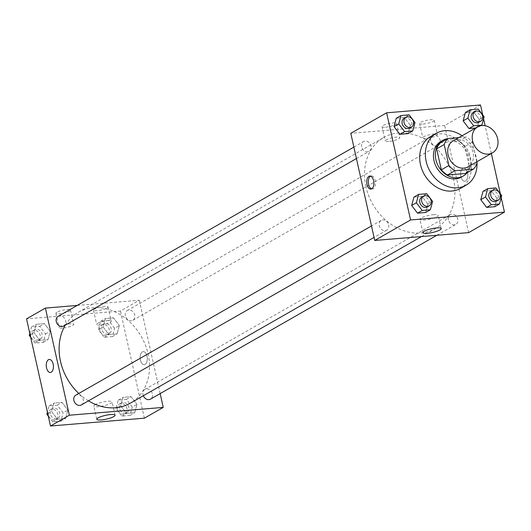 <?xml version="1.0" encoding="UTF-8"?>
<svg xmlns="http://www.w3.org/2000/svg" width="531" height="531" viewBox="0 0 531 531"><rect width="100%" height="100%" fill="white"/><g stroke="black" fill="none" stroke-linecap="round" stroke-linejoin="round"><path stroke-width="0.4" stroke-dasharray="2.65 1.99" d="M453.182 140.861A14.961 12.18 -119.8 0 1 471.176 147.797A14.961 12.18 -119.8 0 1 468.037 166.827M476.745 161.849L472.351 142.189A20.092 16.355 -119.8 0 0 466.198 137.005L458.837 137.622M440.292 142.852L458.658 141.326L466.198 137.005M458.658 141.326A20.092 16.355 -119.8 0 1 464.811 146.51L472.351 142.189M465.846 173.464A20.092 16.355 -119.8 0 0 469.497 167.464L464.811 146.51M467.161 172.708A20.57 16.746 60.2 0 0 467.897 150.379A20.57 16.746 60.2 0 0 448.675 138.518A20.57 16.746 60.2 0 0 447.666 138.637M440.969 141.385A20.57 16.746 -119.8 0 1 446.79 139.6A20.57 16.746 -119.8 0 1 467.32 154.282A20.57 16.746 -119.8 0 1 461.399 177.095M469.497 167.464L477.037 163.15M462.063 135.777A29.922 24.353 -119.8 0 1 476.924 161.749M430.668 136.507A29.922 24.353 -119.8 0 1 466.669 150.379A29.922 24.353 -119.8 0 1 460.39 188.445M501.204 197.612L500.361 193.835M491.341 153.492L485.135 125.728M483.582 118.758L482.732 114.981M415.01 122.555L410.29 125.25L408.027 133.626L410.29 125.25L404.43 117.557L396.299 118.234L404.43 117.557L409.142 114.862M480.986 125.655L477.13 127.858L475.683 127.984L477.13 127.858L479.4 119.488L473.539 111.789L465.408 112.466L473.539 111.789L478.252 109.094M501.742 195.647L497.029 198.342L494.759 206.718L497.029 198.342L491.162 190.642L483.031 191.326L491.162 190.642L495.874 187.947M432.632 201.408L427.92 204.11L425.65 212.48L427.92 204.11L422.059 196.41L413.928 197.087L422.059 196.41L426.771 193.715M465.594 180.991A6.545 3.551 -94.8 0 0 467.645 173.637A6.545 3.551 -94.8 0 0 463.656 168.221A6.545 3.551 -94.8 0 0 460.656 175.038A6.545 3.551 -94.8 0 0 464.744 181.263A6.545 3.551 -94.8 0 0 465.594 180.991A6.545 3.551 85.2 0 1 464.738 181.263A6.545 3.551 85.2 0 1 460.656 175.038A6.545 3.551 85.2 0 1 463.649 168.221A6.545 3.551 85.2 0 1 467.645 173.637A6.545 3.551 85.2 0 1 465.594 180.991M468.634 232.624L444.686 125.482L480.502 104.985M433.814 214.617A9.379 1.932 167.4 0 0 424.395 216.628A9.379 1.932 167.4 0 0 419.928 219.369A9.379 1.932 167.4 0 0 429.506 219.21A9.379 1.932 167.4 0 0 438.241 215.281A9.379 1.932 167.4 0 0 433.814 214.617M371.627 188.87A6.545 3.551 -94.8 0 0 372.423 188.963A6.545 3.551 -94.8 0 0 375.424 182.146A6.545 3.551 -94.8 0 0 371.335 175.92A6.545 3.551 -94.8 0 0 370.565 176.153M423.114 124.062A7.48 1.54 167.4 0 0 430.621 122.462A7.48 1.54 167.4 0 0 434.185 120.271A7.48 1.54 167.4 0 0 426.546 120.398A7.48 1.54 167.4 0 0 419.583 123.531A7.48 1.54 167.4 0 0 423.114 124.062M385.559 127.194A7.48 1.54 167.4 0 0 393.066 125.595A7.48 1.54 167.4 0 0 396.624 123.404A7.48 1.54 167.4 0 0 388.991 123.531A7.48 1.54 167.4 0 0 382.028 126.67A7.48 1.54 167.4 0 0 385.559 127.194M444.686 125.482L350.792 133.321M426.307 138.345A7.48 1.54 -12.6 0 1 422.776 137.821A7.48 1.54 -12.6 0 1 429.738 134.682A7.48 1.54 -12.6 0 1 437.378 134.555A7.48 1.54 -12.6 0 1 433.82 136.746A7.48 1.54 -12.6 0 1 426.307 138.345M388.752 141.478A7.48 1.54 -12.6 0 1 385.221 140.954A7.48 1.54 -12.6 0 1 392.183 137.814A7.48 1.54 -12.6 0 1 399.816 137.688A7.48 1.54 -12.6 0 1 396.259 139.879A7.48 1.54 -12.6 0 1 388.752 141.478M388.665 224.892A5.609 4.567 -119.8 0 1 386.76 230.155A5.609 4.567 -119.8 0 1 380.01 227.553A5.609 4.567 -119.8 0 1 381.185 220.411A5.609 4.567 -119.8 0 1 388.665 224.892M430.754 141.054A5.609 4.567 -119.8 0 1 432.665 135.79A5.609 4.567 -119.8 0 1 439.416 138.392A5.609 4.567 -119.8 0 1 438.234 145.534A5.609 4.567 -119.8 0 1 430.754 141.054M361.651 146.821A5.609 4.567 -119.8 0 1 363.556 141.558A5.609 4.567 -119.8 0 1 370.306 144.16A5.609 4.567 -119.8 0 1 369.131 151.295A5.609 4.567 -119.8 0 1 361.651 146.821M448.383 219.907A5.609 4.567 -119.8 0 1 450.288 214.65A5.609 4.567 -119.8 0 1 457.038 217.252A5.609 4.567 -119.8 0 1 455.863 224.387A5.609 4.567 -119.8 0 1 448.383 219.907M365.892 186.627A52.357 42.626 -119.8 0 1 383.707 137.529A52.357 42.626 -119.8 0 1 446.704 161.802A52.357 42.626 -119.8 0 1 435.719 228.416A52.357 42.626 -119.8 0 1 365.892 186.627M65.32 325.158A52.357 42.626 -119.8 0 1 78.316 312.294A52.357 42.626 -119.8 0 1 141.319 336.568A52.357 42.626 -119.8 0 1 130.327 403.182M88.458 400.859A52.357 42.626 -119.8 0 1 78.774 393.478M81.369 404.914A5.609 4.567 60.2 0 0 83.281 399.657A5.609 4.567 60.2 0 0 75.794 395.177M125.369 315.819A5.609 4.567 -119.8 0 1 127.274 310.555A5.609 4.567 -119.8 0 1 134.024 313.157A5.609 4.567 -119.8 0 1 132.85 320.293A5.609 4.567 -119.8 0 1 125.369 315.819M58.171 316.323A5.609 4.567 -119.8 0 1 64.921 318.925A5.609 4.567 -119.8 0 1 63.74 326.061M143.33 395.741A5.609 4.567 -119.8 0 1 142.992 394.672A5.609 4.567 -119.8 0 1 144.903 389.415A5.609 4.567 -119.8 0 1 151.654 392.011A5.609 4.567 -119.8 0 1 150.472 399.153M77.207 305.431L139.295 300.247L120.444 311.04L26.55 318.872M160.163 393.604L139.295 300.247M107.016 308.013A7.48 1.54 167.4 0 0 108.058 306.898A7.48 1.54 167.4 0 0 100.425 307.024A7.48 1.54 167.4 0 0 93.463 310.164A7.48 1.54 167.4 0 0 96.987 310.688A7.48 1.54 167.4 0 0 107.016 308.013M56.943 312.188A7.48 1.54 167.4 0 0 55.901 313.297A7.48 1.54 167.4 0 0 59.432 313.821A7.48 1.54 167.4 0 0 66.939 312.221A7.48 1.54 167.4 0 0 70.504 310.038A7.48 1.54 167.4 0 0 64.994 309.752A7.48 1.54 167.4 0 0 56.943 312.188M67.862 410.158L65.592 418.534L57.461 419.211L51.6 411.512L53.87 403.142L62.001 402.458L67.862 410.158L62.001 402.458L53.87 403.142L51.6 411.512L57.461 419.211L65.592 418.534L67.862 410.158L63.149 412.852L57.288 405.16L49.157 405.837L47.418 412.242M136.971 404.39L134.701 412.766L126.57 413.443L120.71 405.75L122.973 397.374L131.111 396.697L136.971 404.39L131.111 396.697L122.973 397.374L120.71 405.75L126.57 413.443L134.701 412.766L136.971 404.39L132.259 407.085L126.391 399.392L118.26 400.069L115.99 408.445L121.858 416.138L129.989 415.461L132.259 407.085M119.342 325.536L117.072 333.913L108.941 334.59L103.08 326.89L105.35 318.52L113.481 317.837L119.342 325.536L113.481 317.837L105.35 318.52L103.08 326.89L108.941 334.59L117.072 333.913L119.342 325.536L114.63 328.231L108.769 320.538L100.638 321.215L98.368 329.592L104.229 337.285L112.36 336.608L114.63 328.231M144.392 418.176L120.444 311.04M33.971 332.658L36.241 324.282L44.372 323.605L50.239 331.304L47.969 339.674L39.838 340.358L33.971 332.658L39.838 340.358L47.969 339.674L50.239 331.304L44.372 323.605L36.241 324.282L33.971 332.658L30.121 334.862M100.18 324.979A7.48 1.54 -12.6 0 1 96.655 324.448A7.48 1.54 -12.6 0 1 103.618 321.315A7.48 1.54 -12.6 0 1 111.251 321.189A7.48 1.54 -12.6 0 1 107.693 323.372A7.48 1.54 -12.6 0 1 100.18 324.979M62.625 328.112A7.48 1.54 -12.6 0 1 59.094 327.581A7.48 1.54 -12.6 0 1 66.056 324.448A7.48 1.54 -12.6 0 1 73.696 324.322A7.48 1.54 -12.6 0 1 70.132 326.512A7.48 1.54 -12.6 0 1 62.625 328.112M147.027 356.248A6.545 3.551 -94.8 0 0 143.184 351.615A6.545 3.551 -94.8 0 0 140.191 358.432A6.545 3.551 -94.8 0 0 144.273 364.658A6.545 3.551 -94.8 0 0 147.027 356.248A6.545 3.551 85.2 0 1 144.273 364.658A6.545 3.551 85.2 0 1 140.184 358.432A6.545 3.551 85.2 0 1 143.184 351.615A6.545 3.551 85.2 0 1 147.027 356.248M95.109 404.609A9.379 1.932 167.4 0 0 93.808 406.003A9.379 1.932 167.4 0 0 103.379 405.843A9.379 1.932 167.4 0 0 112.114 401.907A9.379 1.932 167.4 0 0 105.211 401.555A9.379 1.932 167.4 0 0 95.109 404.609M50.379 372.49L50.379 372.49A6.545 3.551 -94.8 0 0 53.379 365.673A6.545 3.551 -94.8 0 0 49.297 359.447L49.297 359.447M48.268 416.019L52.748 421.906L60.879 421.229L63.149 412.852M50.326 413.921A5.609 4.567 -119.8 0 1 52.23 408.664A5.609 4.567 -119.8 0 1 58.981 411.266A5.609 4.567 -119.8 0 1 57.806 418.401A5.609 4.567 -119.8 0 1 50.326 413.921M57.288 405.16L62.001 402.458M49.157 405.837L53.87 403.142M47.75 413.715L51.6 411.512M52.748 421.906L57.461 419.211M60.879 421.229L65.592 418.534M48.44 415.003A5.609 4.567 -119.8 0 1 50.345 409.74A5.609 4.567 -119.8 0 1 57.096 412.341A5.609 4.567 -119.8 0 1 55.921 419.483A5.609 4.567 -119.8 0 1 48.44 415.003M119.429 408.16A5.609 4.567 -119.8 0 1 121.34 402.896A5.609 4.567 -119.8 0 1 128.09 405.498A5.609 4.567 -119.8 0 1 126.909 412.633A5.609 4.567 -119.8 0 1 119.429 408.16M126.391 399.392L131.111 396.697M118.26 400.069L122.973 397.374M115.99 408.445L120.71 405.75M121.858 416.138L126.57 413.443M129.989 415.461L134.701 412.766M117.543 409.235A5.609 4.567 -119.8 0 1 119.455 403.978A5.609 4.567 -119.8 0 1 126.205 406.573A5.609 4.567 -119.8 0 1 125.024 413.715A5.609 4.567 -119.8 0 1 117.543 409.235M30.639 337.165L35.126 343.053L43.257 342.376L45.527 333.999L39.659 326.299L31.528 326.983L29.796 333.388M32.696 335.068A5.609 4.567 -119.8 0 1 34.608 329.811A5.609 4.567 -119.8 0 1 41.358 332.406A5.609 4.567 -119.8 0 1 40.177 339.548A5.609 4.567 -119.8 0 1 32.696 335.068M45.527 333.999L50.239 331.304M39.659 326.299L44.372 323.605M31.528 326.983L36.241 324.282M35.126 343.053L39.838 340.358M43.257 342.376L47.969 339.674M30.811 336.15A5.609 4.567 -119.8 0 1 32.723 330.886A5.609 4.567 -119.8 0 1 39.473 333.488A5.609 4.567 -119.8 0 1 38.292 340.623A5.609 4.567 -119.8 0 1 30.811 336.15M101.806 329.3A5.609 4.567 -119.8 0 1 103.711 324.043A5.609 4.567 -119.8 0 1 110.461 326.645A5.609 4.567 -119.8 0 1 109.286 333.78A5.609 4.567 -119.8 0 1 101.806 329.3M108.769 320.538L113.481 317.837M100.638 321.215L105.35 318.52M98.368 329.592L103.08 326.89M104.229 337.285L108.941 334.59M112.36 336.608L117.072 333.913M99.921 330.382A5.609 4.567 -119.8 0 1 101.826 325.118A5.609 4.567 -119.8 0 1 108.576 327.72A5.609 4.567 -119.8 0 1 107.401 334.855A5.609 4.567 -119.8 0 1 99.921 330.382M421.714 197.22A5.609 4.567 -119.8 0 1 428.464 199.822A5.609 4.567 -119.8 0 1 427.289 206.957M427.92 204.11L422.059 196.41M490.823 191.452A5.609 4.567 -119.8 0 1 497.574 194.054A5.609 4.567 -119.8 0 1 496.392 201.189M497.029 198.342L491.162 190.642M404.091 118.367A5.609 4.567 -119.8 0 1 410.841 120.968A5.609 4.567 -119.8 0 1 409.66 128.104M410.29 125.25L404.43 117.557M473.194 112.599A5.609 4.567 -119.8 0 1 479.944 115.2A5.609 4.567 -119.8 0 1 478.77 122.336M477.13 127.858L479.4 119.488L484.113 116.787M479.4 119.488L473.539 111.789M441.208 228.562L438.241 215.281M422.902 232.658L419.928 219.369M370.85 189.096L372.423 188.963M369.762 176.053L371.335 175.92M419.583 123.531L422.776 137.821M434.185 120.271L437.378 134.555M382.028 126.67L385.221 140.954M396.624 123.404L399.816 137.688M421.488 236.56L435.719 228.416M78.316 312.294L383.707 137.529M381.185 220.411L371.494 225.96M386.76 230.155L374.056 237.417M132.85 320.293L438.234 145.534M127.274 310.555L432.665 135.79M356.434 158.563L369.131 151.295M353.872 147.1L363.556 141.558M436.827 235.279L455.863 224.387M144.903 389.415L450.288 214.65M93.463 310.164L96.655 324.448M108.058 306.898L111.251 321.189M55.901 313.297L59.094 327.581M70.504 310.038L73.696 324.322M115.081 415.196L112.114 401.907M96.775 419.284L93.808 406.003M55.921 419.483L57.806 418.401M50.345 409.74L52.23 408.664M125.024 413.715L126.909 412.633M119.455 403.978L121.34 402.896M38.292 340.623L40.177 339.548M32.723 330.886L34.608 329.811M107.401 334.855L109.286 333.78M101.826 325.118L103.711 324.043"/><path stroke-width="0.8" d="M472.597 140.868A14.961 12.18 -119.8 0 1 477.688 126.836A14.961 12.18 -119.8 0 1 495.688 133.772A14.961 12.18 -119.8 0 1 492.549 152.802A14.961 12.18 -119.8 0 1 472.597 140.868M492.549 152.802L468.037 166.827A14.961 12.18 -119.8 0 1 448.091 154.893A14.961 12.18 -119.8 0 1 453.182 140.861L477.688 126.836M473.387 169.15L465.846 173.464L447.48 174.998L455.021 170.683L473.387 169.15A20.092 16.355 -119.8 0 0 477.037 163.15L476.745 161.849M458.837 137.622L447.832 138.538A20.092 16.355 -119.8 0 0 444.181 144.545L448.868 165.499A20.092 16.355 -119.8 0 0 455.021 170.683M444.181 144.545L436.641 148.859A20.092 16.355 -119.8 0 1 440.292 142.852L447.832 138.538M436.641 148.859L441.327 169.814L448.868 165.499M447.48 174.998A20.092 16.355 -119.8 0 1 441.327 169.814M447.666 138.637A20.57 16.746 60.2 0 0 442.854 140.31A20.57 16.746 60.2 0 0 438.533 166.475A20.57 16.746 60.2 0 0 463.284 176.013A20.57 16.746 60.2 0 0 467.161 172.708M463.284 176.013L461.399 177.095A20.57 16.746 -119.8 0 1 433.973 160.674A20.57 16.746 -119.8 0 1 440.969 141.385L442.854 140.31M477.004 163.236A29.922 24.353 -119.8 0 1 466.045 185.206A29.922 24.353 -119.8 0 1 426.147 161.331A29.922 24.353 -119.8 0 1 436.323 133.274A29.922 24.353 -119.8 0 1 462.063 135.777M476.924 161.749A29.922 24.353 -119.8 0 1 476.997 162.971M466.045 185.206L460.39 188.445A29.922 24.353 -119.8 0 1 420.492 164.564A29.922 24.353 -119.8 0 1 430.668 136.507L436.323 133.274M482.732 114.981L480.502 104.985L386.608 112.824L410.556 219.96L504.45 212.128L501.204 197.612M500.361 193.835L491.341 153.492M485.135 125.728L483.582 118.758M401.011 115.539L396.299 118.234L394.029 126.61L399.889 134.303L408.027 133.626L412.74 130.931L415.01 122.555L409.142 114.862L401.011 115.539L398.741 123.915L404.609 131.608L412.74 130.931M470.121 109.771L465.408 112.466L463.138 120.842L468.999 128.542L475.683 127.984L468.999 128.542L473.712 125.84L481.843 125.163L484.113 116.787L478.252 109.094L470.121 109.771L467.851 118.147L473.712 125.84M487.743 188.624L483.031 191.326L480.761 199.696L486.628 207.395L494.759 206.718L499.472 204.017L501.742 195.647L495.874 187.947L487.743 188.624L485.473 197.001L491.341 204.7L499.472 204.017M418.64 194.392L413.928 197.087L411.658 205.464L417.519 213.163L425.65 212.48L430.362 209.785L432.632 201.408L426.771 193.715L418.64 194.392L416.37 202.769L422.231 210.462L430.362 209.785M386.608 112.824L350.792 133.321L374.74 240.463L468.634 232.624L504.45 212.128M436.781 227.905A9.379 1.932 -12.6 0 1 441.208 228.562A9.379 1.932 -12.6 0 1 432.473 232.498A9.379 1.932 -12.6 0 1 422.902 232.658A9.379 1.932 -12.6 0 1 427.362 229.91A9.379 1.932 -12.6 0 1 436.781 227.905M374.74 240.463L410.556 219.96M368.906 176.325A6.545 3.551 85.2 0 1 369.762 176.053A6.545 3.551 85.2 0 1 373.844 182.279A6.545 3.551 85.2 0 1 370.85 189.096A6.545 3.551 85.2 0 1 366.861 183.673A6.545 3.551 85.2 0 1 368.906 176.325M370.565 176.153A6.545 3.551 -94.8 0 0 370.485 176.192A6.545 3.551 -94.8 0 0 368.348 182.817A6.545 3.551 -94.8 0 0 371.627 188.87M78.774 393.478A52.357 42.626 -119.8 0 1 60.507 361.392A52.357 42.626 -119.8 0 1 65.32 325.158M421.488 236.56L130.327 403.182A52.357 42.626 -119.8 0 1 88.458 400.859M371.494 225.96L75.794 395.177A5.609 4.567 60.2 0 0 74.619 402.319A5.609 4.567 60.2 0 0 81.369 404.914L374.056 237.417M356.434 158.563L63.74 326.061A5.609 4.567 -119.8 0 1 56.259 321.58A5.609 4.567 -119.8 0 1 58.171 316.323L353.872 147.1M436.827 235.279L150.472 399.153A5.609 4.567 -119.8 0 1 143.33 395.741M45.401 308.086L69.349 415.222L163.243 407.39L144.392 418.176L50.498 426.015L26.55 318.872L45.401 308.086L77.207 305.431M163.243 407.39L160.163 393.604M98.082 417.897A9.379 1.932 -12.6 0 1 108.178 414.844A9.379 1.932 -12.6 0 1 115.081 415.196A9.379 1.932 -12.6 0 1 106.353 419.125A9.379 1.932 -12.6 0 1 96.775 419.284A9.379 1.932 -12.6 0 1 98.082 417.897M50.498 426.015L69.349 415.222M49.297 359.447A6.545 3.551 -94.8 0 0 46.536 367.857A6.545 3.551 85.2 0 1 49.29 359.447A6.545 3.551 85.2 0 1 53.379 365.673A6.545 3.551 85.2 0 1 50.379 372.49A6.545 3.551 85.2 0 1 46.536 367.857A6.545 3.551 -94.8 0 0 50.379 372.49M47.418 412.242L46.887 414.213L48.268 416.019M46.887 414.213L47.75 413.715M29.796 333.388L29.258 335.353L30.639 337.165M29.258 335.353L30.121 334.862M429.174 205.882L427.289 206.957A5.609 4.567 -119.8 0 1 419.809 202.484A5.609 4.567 -119.8 0 1 421.714 197.22L423.599 196.145A5.609 4.567 -119.8 0 1 430.349 198.74A5.609 4.567 -119.8 0 1 429.174 205.882A5.609 4.567 -119.8 0 1 421.694 201.402A5.609 4.567 -119.8 0 1 423.599 196.145M413.928 197.087L411.658 205.464L416.37 202.769M411.658 205.464L417.519 213.163L422.231 210.462M417.519 213.163L425.65 212.48M498.277 200.114L496.392 201.189A5.609 4.567 -119.8 0 1 488.912 196.716A5.609 4.567 -119.8 0 1 490.823 191.452L492.708 190.377A5.609 4.567 -119.8 0 1 499.459 192.979A5.609 4.567 -119.8 0 1 498.277 200.114A5.609 4.567 -119.8 0 1 490.797 195.634A5.609 4.567 -119.8 0 1 492.708 190.377M483.031 191.326L480.761 199.696L485.473 197.001M480.761 199.696L486.628 207.395L491.341 204.7M486.628 207.395L494.759 206.718M411.545 127.022L409.66 128.104A5.609 4.567 -119.8 0 1 402.179 123.623A5.609 4.567 -119.8 0 1 404.091 118.367L405.976 117.285A5.609 4.567 -119.8 0 1 412.726 119.887A5.609 4.567 -119.8 0 1 411.545 127.022A5.609 4.567 -119.8 0 1 404.064 122.548A5.609 4.567 -119.8 0 1 405.976 117.285M396.299 118.234L394.029 126.61L398.741 123.915M394.029 126.61L399.889 134.303L404.609 131.608M399.889 134.303L408.027 133.626M480.655 121.26L478.77 122.336A5.609 4.567 -119.8 0 1 471.289 117.862A5.609 4.567 -119.8 0 1 473.194 112.599L475.079 111.517A5.609 4.567 -119.8 0 1 481.829 114.119A5.609 4.567 -119.8 0 1 480.655 121.26A5.609 4.567 -119.8 0 1 473.174 116.78A5.609 4.567 -119.8 0 1 475.079 111.517M465.408 112.466L463.138 120.842L467.851 118.147M463.138 120.842L468.999 128.542M480.986 125.655L481.843 125.163"/></g></svg>
